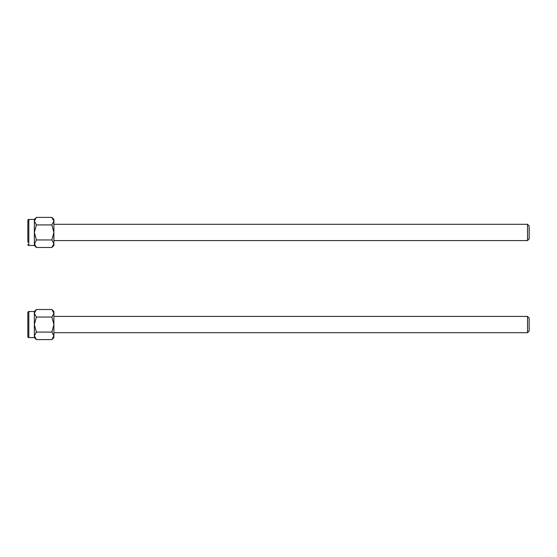 <?xml version="1.0" encoding="UTF-8"?>
<svg xmlns="http://www.w3.org/2000/svg" width="557" height="557" viewBox="0 0 557 557"><rect width="100%" height="100%" fill="white"/><g stroke="black" fill="none" stroke-linecap="round" stroke-linejoin="round"><path stroke-width="0.84" d="M51.878 309.525L53.89 311.537L53.89 313.285L51.878 317.044L36.372 317.044L34.36 313.285L36.372 309.525L51.878 309.525L53.89 313.285L53.89 324.564L51.878 332.083L53.89 335.843L51.878 339.603L36.372 339.603L34.36 335.843L34.36 337.584L36.372 339.603M27.85 334.325L27.85 336.602A0.975 0.975 0 0 0 28.825 337.584L28.825 311.537A0.975 0.975 0 0 0 27.85 312.519L27.85 336.602L27.85 312.519A0.975 0.975 0 0 1 28.825 311.537L34.36 311.537L34.36 324.564L36.372 317.044M28.825 337.584L34.36 337.584M51.878 332.083L36.372 332.083L34.36 324.564L34.36 335.843L36.372 332.083M53.34 337.765L53.848 336.358M34.36 335.843L34.402 336.358M34.917 311.363L34.402 312.762M51.878 317.044L53.89 324.564L53.89 337.584L51.878 339.603M529.15 318.054L527.521 316.425L529.15 318.054L529.15 331.074L527.521 332.696L527.521 316.425L53.89 316.425M27.85 238.904L27.85 225.926M529.15 225.926L529.15 238.946L527.521 240.575L527.521 224.304L529.15 225.926M51.878 217.397L53.89 219.416L53.89 221.157L51.878 224.917L36.372 224.917L34.36 221.157L36.372 217.397L51.878 217.397L53.89 221.157L53.89 232.436L51.878 239.956L53.89 243.715L51.878 247.475L36.372 247.475L34.36 243.715L34.36 245.463L36.372 247.475M51.878 239.956L36.372 239.956L34.36 232.436L34.36 219.416L28.825 219.416A0.975 0.975 0 0 0 27.85 220.398L27.85 242.204M27.85 222.675L27.85 220.398A0.975 0.975 0 0 1 28.825 219.416L28.825 245.463A0.975 0.975 0 0 1 27.85 244.481M28.825 245.463L34.36 245.463M34.402 244.238L36.372 239.956M53.34 245.637L53.848 244.238M34.917 219.235L34.402 220.642M51.878 224.917L53.89 232.436L53.89 245.463L51.878 247.475M34.36 243.715L34.36 232.436L36.372 224.917M27.85 314.796L27.85 312.519M34.36 311.537L36.372 309.525M529.15 331.074L527.521 332.696L53.89 332.696M53.89 224.304L527.521 224.304M53.89 240.575L527.521 240.575L529.15 238.946M34.36 219.416L36.372 217.397"/></g></svg>
